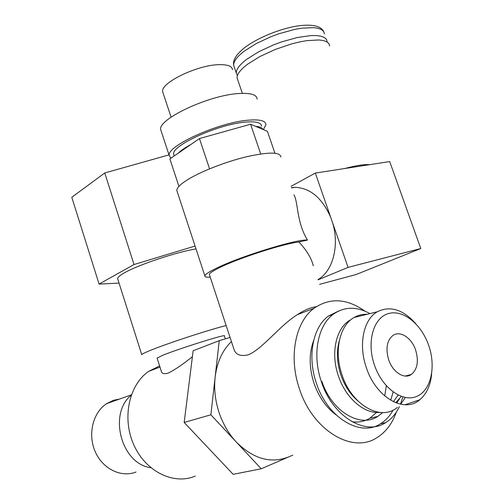 <?xml version="1.0" encoding="UTF-8"?>
<svg xmlns="http://www.w3.org/2000/svg" width="504" height="504" viewBox="0 0 504 504"><rect width="100%" height="100%" fill="white"/><g stroke="black" fill="none" stroke-linecap="round" stroke-linejoin="round"><path stroke-width="0.76" d="M428.564 345.032C421.105 323.681 402.539 308.977 387.954 313.721C373.269 318.131 366.452 342.292 374.497 365.217C382.316 388.219 402.696 402.746 416.89 396.346C431.21 390.285 436.218 366.295 428.564 345.032M431.695 373.678C430.599 385.214 426.642 393.895 419.819 399.729C404.435 413.614 376.06 397.574 366.427 367.876C358.161 344.717 363.51 319.448 377.276 311.787C390.14 305.443 402.961 309.406 415.75 323.675M388.716 359.906C392.792 372.299 404.429 379.594 411.39 374.428C417.507 369.174 418.9 360.99 415.573 349.877C411.478 337.541 399.748 330.107 392.647 335.67C386.814 340.855 385.503 348.938 388.716 359.906M329.673 46.034L328.929 43.697L326.863 41.857L323.511 40.591L318.938 39.955L306.634 40.654L299.269 42.002L291.388 43.961L275.115 49.493L259.913 56.524L247.678 64.147C240.433 69.634 236.905 74.227 237.094 77.925L237.825 80.073M327.228 42.078L326.479 39.362L324.437 37.517L321.13 36.238L316.625 35.576L311.037 35.564L297.297 37.517L281.566 41.908L273.584 44.862L258.672 51.792L246.67 59.327C239.564 64.77 236.105 69.338 236.307 73.036L237.397 75.657M232.508 69.747C232.098 66.156 227.594 64.462 218.994 64.663C197.108 64.959 160.152 83.04 162.666 91.76L163.176 93.297M257.141 99.124C256.845 94.765 250.916 92.893 239.35 93.498C209.437 94.796 157.431 119.259 160.719 129.723L161.311 131.525M263.384 129.623L265.91 124.702C265.753 120.758 259.932 119.246 248.434 120.166C218.711 122.296 166.301 146.16 169.237 155.541L170.85 158.218M261.526 126.202C261.362 122.611 256.032 121.243 245.53 122.1C218.522 124.091 171.095 145.669 173.672 154.23L174.163 155.717M274.926 153.21L267.416 131.317L250.576 124.242L199.458 138.556L190.745 144.572C185.012 147.697 180.797 150.595 178.095 153.279L169.879 158.886L178.92 186.379M316.178 306.741C310.596 307.44 304.303 310.086 297.303 314.691C279.197 326.019 262.427 349.121 248.207 354.822C241.063 356.486 236.433 354.986 234.303 350.318L233.346 347.407M209.582 275.171L209.343 274.447C209.721 273.08 213.079 270.837 219.404 267.719C238.247 258.243 283.67 243.564 298.853 242.002L307.478 240.093C296.314 221.892 298.33 202.079 293.92 194.859M210.218 277.106C206.432 277.421 204.649 277.005 204.857 275.858C205.26 274.371 208.883 271.94 215.737 268.556C238.984 256.769 297.436 238.726 307.478 240.093M177.276 191.867L176.803 190.411C176.847 187.898 180.117 184.533 186.612 180.325C199.445 172.072 224.677 162.055 245.983 156.889C268.55 151.836 280.199 151.874 280.923 157.009M225.313 338.858L224.368 335.973C228.029 333.283 180.142 348.214 162.88 355.219L157.116 358.098M226.164 325.571C209.305 329.629 165.564 343.993 149.411 350.79C144.598 352.787 142.046 354.079 141.744 354.665L117.608 278.548C117.678 277.25 119.996 275.316 124.576 272.752C138.613 264.688 176.513 252.05 196.018 248.932M117.797 279.14L117.608 278.548M161.255 371.076L161.564 372.046C162.452 373.848 164.783 374.151 168.556 372.96C174.989 369.728 182.933 364.31 192.396 356.7M131.223 395.205C108.077 413.696 121.294 464.052 150.784 467.699M119.511 399.061L113.627 400.258L106.634 403.628C93.064 412.417 87.557 433.994 95.086 451.376C102.463 468.84 121.149 477.968 135.992 472.021M357.645 400.712C350.223 394.286 344.641 385.755 340.906 375.121C336.886 362.804 336.351 351.338 339.312 340.736M397.454 407.308C381.282 421.653 351.824 405.424 342.084 375.045C333.711 351.364 339.576 325.452 354.029 317.533C358.048 315.202 362.401 314.124 367.088 314.307M336.08 414.886C326.176 407.516 318.824 397.001 314.024 383.349C309.034 367.662 308.914 353.386 313.658 340.534M399.401 406.652C396.062 413.69 391.482 419.013 385.673 422.629C365.501 436.306 332.457 416.399 321.369 381.667C312.014 354.879 317.766 325.483 333.264 314.288C344.402 306.482 356.624 306.256 369.93 313.601M393.089 410.111C389.838 416.039 385.636 420.594 380.482 423.776C360.297 437.403 327.354 417.633 316.361 383.109C307.081 356.486 312.883 327.235 328.381 316.071L338.638 311.012M379.569 412.398C364.096 413.948 345.668 397.99 338.442 376.034C330.145 352.586 336.332 326.945 350.954 319.675M159.604 365.91L148.604 371.404C129.081 384.842 121.729 417.986 133.755 444.749C145.561 471.637 173.779 485.302 195.275 476.085M396.295 412.178C392.181 423.807 385.61 432.375 376.595 437.875C352.201 453.909 312.53 430.265 299.401 388.741C288.357 356.813 295.464 321.892 313.935 308.347C329.805 297.448 346.771 298.362 364.833 311.088M292.78 455.144L288.553 456.977C270.736 463.875 253.317 458.898 236.294 442.058C228.532 433.635 222.718 423.587 218.862 411.9C215.132 400.182 213.891 388.571 215.145 377.068C217.054 362.023 222.478 350.192 231.431 341.586M319.637 284.338L356.196 274.491L420.771 248.522L389.705 161.576L369.514 164.695C364.783 164.165 356.454 165.451 344.528 168.55L315.328 173.061L330.662 217.23C322.087 197.977 310.262 188.011 295.187 187.331L291.451 187.658M294.097 187.368L293.687 187.576M291.003 186.367L315.328 173.061M318.005 279.569C332.728 271.435 339.734 245.574 332.539 222.642L330.662 217.23M288.553 456.977L261.229 468.796L233.15 474.321L184.174 422.453L193.139 350.752L219.259 340.654L230.07 337.447M398.103 395.067L393.441 401.738M399.483 398.903L396.642 403.093M402.835 396.938L400.478 404.195M393.158 392.03L390.695 400.252M382.706 412.568L377.817 416.405C360.259 428.394 331.651 411.371 321.93 381.478M386.316 385.768L384.741 395.961M376.564 412.429L369.791 418.257C364.455 421.489 358.533 422.648 352.019 421.728M410.382 374.692L410.382 375.026M405.31 397.524L400.699 404.239M407.087 375.581L407.068 376.022M401.241 396.415L395.747 402.753M261.229 468.796L210.88 414.798L219.259 340.654M184.174 422.453L210.88 414.798M119.051 283.103L99.08 284.073L134.026 264.531L195.073 246.059M99.08 284.073L71.788 197.297L104.75 172.966L169.016 154.86M104.75 172.966L134.026 264.531M313.28 265.791C311.315 257.947 306.501 250.022 298.853 242.002M236.067 128.306L214.2 134.436M199.458 138.556L209.557 168.834M250.576 124.242L260.7 153.953M190.745 144.572L178.095 153.279M262.786 129.377C262.061 127.695 259.654 126.68 255.578 126.34M332.539 222.642L348.075 267.385L318.087 279.815M420.771 248.522L348.075 267.385M344.528 168.55L369.514 164.695M324.488 33.989L323.719 31.582L321.659 29.679L318.333 28.344L313.809 27.626L301.701 28.18L294.462 29.453L278.743 33.812L270.774 36.767L255.893 43.741L243.936 51.364C236.861 56.876 233.44 61.532 233.673 65.318L234.429 67.53M236.307 73.036L233.673 65.318C233.484 63.473 231.953 57.954 244.27 47.962C256.876 38.121 279.714 28.728 297.48 25.981C316.228 23.354 321.817 27.77 323.732 31.601M405.285 376.06L411.39 374.428M237.094 77.925L242.361 93.36M171.089 117.148L162.666 91.76M169.237 155.541L160.719 129.723M174.22 155.9L173.672 154.23M234.303 350.318L209.343 274.447M204.857 275.858L176.803 190.411M157.072 357.96L161.564 372.046M106.634 403.628L131.349 394.865M377.276 311.787L354.029 317.533M333.264 314.288L328.381 316.071M148.604 371.404L159.976 367.07M313.935 308.347L297.303 314.691M385.673 422.629L380.482 423.776M377.817 416.405L369.791 418.257M419.819 399.729L405.021 404.75M295.187 187.331L291.545 187.929"/></g></svg>
